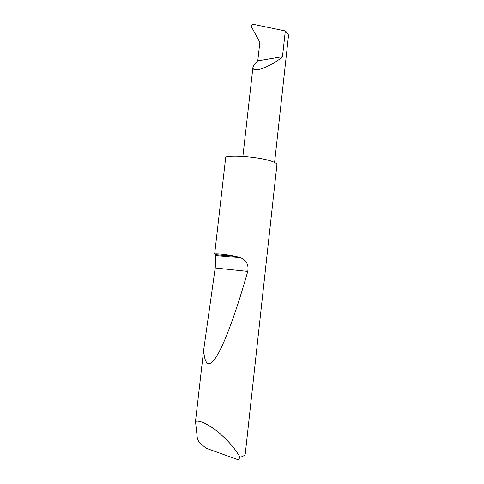 <?xml version="1.0" encoding="UTF-8"?>
<svg xmlns="http://www.w3.org/2000/svg" width="484" height="484" viewBox="0 0 484 484"><rect width="100%" height="100%" fill="white"/><g stroke="black" fill="none" stroke-linecap="round" stroke-linejoin="round"><path stroke-width="0.73" d="M257.76 60.905C255.225 62.993 253.61 65.183 252.92 67.482C253.011 70.543 257.464 70.368 266.267 66.943C274.283 62.999 279.692 59.586 282.481 56.707L257.76 60.905L259.854 42.308L251.311 26.553L251.166 25.682L252.684 24.212L285.312 30.97L282.481 56.707M240.016 457.259L238.376 459.8L206.117 448.226L199.862 443.023L197.466 439.424L195.494 421.425C199.245 420.179 206.136 423.179 216.179 430.421C226.373 438.849 233.869 447.016 238.654 454.93L240.016 457.259C243.361 456.351 245.122 455.154 245.297 453.665L276.927 164.717C277.005 163.616 275.033 162.394 270.998 161.063C259.751 157.203 233.258 154.856 225.75 157.01L214.66 253.912C219.228 253.646 226.464 254.493 236.367 256.459L240.542 257.718C246.513 260.434 248.909 265.002 247.735 271.427C237.989 305.985 226.585 338.758 217.994 353.986C209.409 369.189 204.538 365.353 203.673 349.926L215.198 267.991C215.906 262.643 216.009 258.48 215.489 255.504L214.66 253.912M195.494 421.425L203.673 349.926M274.597 162.473L288.494 35.737C288.506 34.455 287.448 32.864 285.312 30.97M215.144 254.608L236.367 256.459M215.198 267.991L247.735 271.427M252.92 67.482L242.889 156.429M215.489 255.504L240.542 257.718"/></g></svg>
